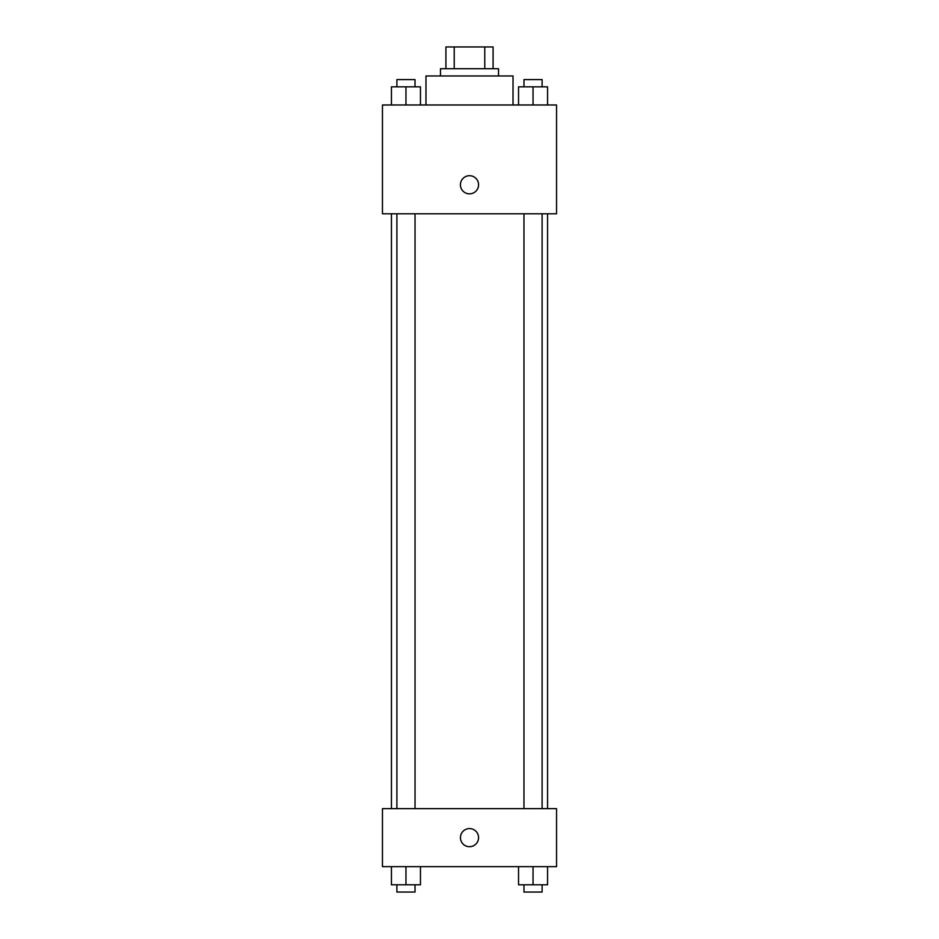 <?xml version="1.0" encoding="UTF-8"?>
<svg xmlns="http://www.w3.org/2000/svg" width="939" height="939" viewBox="0 0 939 939"><rect width="100%" height="100%" fill="white"/><g stroke="black" fill="none" stroke-linecap="round" stroke-linejoin="round"><path stroke-width="1.41" d="M454.23 68.711L454.23 46.95L445.919 46.95L445.919 68.711L445.919 46.95M454.23 46.95L493.081 46.95L493.081 68.711M484.77 68.711L484.77 46.95M440.485 75.965L440.485 68.711L498.515 68.711L498.515 75.965M513.023 104.98L513.023 75.965L425.977 75.965L425.977 104.98M382.455 104.98L556.545 104.98L556.545 213.799L382.455 213.799L382.455 104.98M460.427 184.772A9.073 9.073 0 0 1 474.031 176.919A9.073 9.073 0 0 1 474.031 192.636A9.073 9.073 0 0 1 460.427 184.772M382.455 808.632L556.545 808.632L556.545 866.662L382.455 866.662L382.455 808.632M469.5 846.708A9.073 9.073 0 0 1 461.648 833.116A9.073 9.073 0 0 1 477.352 833.116A9.073 9.073 0 0 1 469.5 846.708M518.539 866.662L518.539 884.796L547.554 884.796L547.554 866.662L547.554 884.796M533.047 884.796L533.047 866.662M542.108 884.796L542.108 892.05L523.974 892.05L523.974 884.796M391.446 866.662L391.446 884.796L420.461 884.796L420.461 866.662L420.461 884.796M405.953 884.796L405.953 866.662M415.026 884.796L415.026 892.05L396.892 892.05L396.892 884.796M518.539 104.98L518.539 86.846L547.554 86.846L547.554 104.98L547.554 86.846M533.047 104.98L533.047 86.846M542.108 86.846L542.108 79.592L523.974 79.592L523.974 86.846M391.446 104.98L391.446 86.846L420.461 86.846L420.461 104.98L420.461 86.846M405.953 104.98L405.953 86.846M415.026 86.846L415.026 79.592L396.892 79.592L396.892 86.846M547.554 808.632L547.554 213.799M391.446 808.632L391.446 213.799M523.974 213.799L523.974 808.632M542.108 213.799L542.108 808.632M415.026 808.632L415.026 213.799M396.892 808.632L396.892 213.799"/></g></svg>
